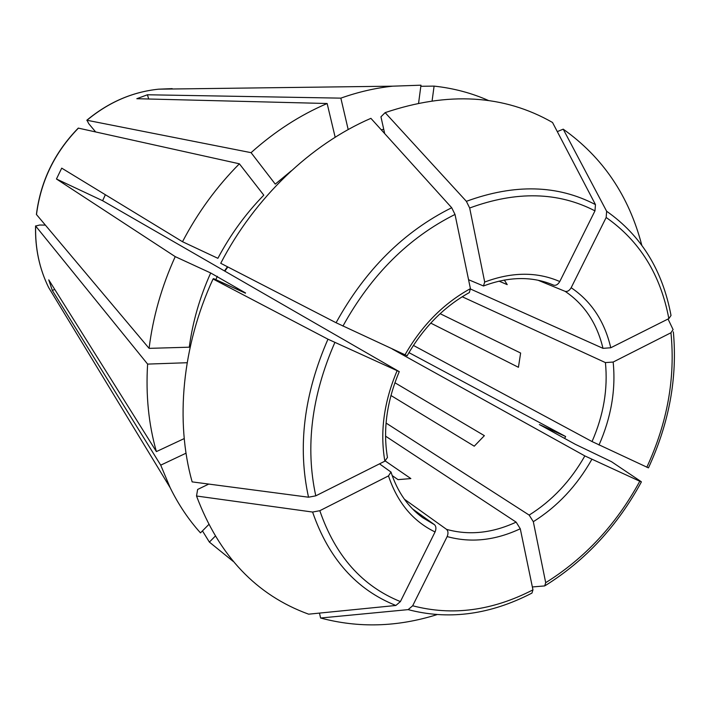<?xml version="1.0" encoding="UTF-8"?>
<svg xmlns="http://www.w3.org/2000/svg" width="710" height="710" viewBox="0 0 710 710"><rect width="100%" height="100%" fill="white"/><g stroke="black" fill="none" stroke-linecap="round" stroke-linejoin="round"><path stroke-width="1.06" d="M385.228 460.967L410.859 478.575L398.017 479.641L392.168 475.558M170.16 487.69L160.717 465.156L52.309 290.434L48.759 279.864L156.395 451.595C148.612 424.26 145.692 395.088 147.618 364.097L35.642 226.029C35.074 248.269 39.414 268.779 48.662 287.55L170.16 487.69C178.485 504.632 188.594 519.693 200.486 532.882L208.722 524.583M557.306 131.607L563.216 129.167L606.642 211.269L606.163 217.491L571.168 287.719C569.411 290.639 567.414 291.845 565.16 291.357L538.038 280.237M149.091 348.361L189.277 347.19C192.667 321.896 199.803 297.153 210.692 272.977L175.219 256.63C161.64 286.529 152.934 317.104 149.091 348.361L36.405 214.447M668.039 319.021L673.098 329.6L670.95 332.768L613.165 362.047L605.417 362.597L462.201 296.753M175.219 256.63L56.454 179L61.717 168.146L182.505 241.72C197.77 212.583 216.727 186.606 239.377 163.806L78.278 128.102C54.599 152.348 40.647 181.121 36.405 214.438M239.377 163.806L263.792 195.161C245.624 213.781 230.324 234.833 217.881 258.316L182.505 241.72M673.346 331.836C677.544 377.613 669.246 422.965 648.443 467.881L592.042 441.558L413.397 345.415M95.619 131.909L88.803 123.744L86.957 120.256L251.074 152.668C274.752 131.457 300.117 115.064 327.141 103.509L136.817 98.708L147.449 94.767L340.853 98.14C358.23 91.963 375.528 87.978 392.745 86.176L420.977 85.191L418.598 103.074M319.473 613.094L320.601 618.011L408.143 609.624C447.193 619.865 486.874 615.162 527.175 595.495L531.967 593.081L532.962 589.85L520.279 528.764L516.134 522.134L385.557 436.153M504.313 280.042L507.215 284.63L499.015 281.133M408.143 609.624L412.67 605.772L447.149 536.574C448.418 533.432 448.232 531.036 446.572 529.376L404.389 499.219M440.129 313.687L520.634 353.039L518.424 367.292L430.739 323.103M233.129 561.353L209.379 542.094L202.457 530.894M147.618 364.097L187.156 362.721M184.218 438.576L156.395 451.595M532.367 586.957L544.721 585.919L545.697 582.679C584.925 558.229 616.289 524.415 639.79 481.247L641.281 481.717L611.496 461.686L575.207 444.256L539.378 424.527L565.639 436.517L564.619 438.434M639.79 481.247L584.854 455.918L392.284 349.027M545.697 582.679L533.316 521.681L529.163 515.096L386.062 423.053M488.578 100.554C471.617 93.019 453.459 88.209 434.094 86.114L420.835 86.283M208.758 484.078L197.637 489.456L196.519 496.006C219.062 555.832 256.434 595.22 308.646 614.177L395.861 605.47L400.396 601.583L435.061 531.959C436.339 528.799 436.162 526.385 434.52 524.726L412.483 508.875M196.519 496.006L312.595 512.052L319.82 510.703L388.485 475.904L390.97 472.052L379.522 463.843M245.447 293.186L213.586 278.622L213.044 278.995C182.062 346.098 175.113 421.287 192.135 481.886L308.522 497.213L315.781 495.837L384.855 461.172L387.42 457.497M213.044 278.995L327.967 339.194L399.215 371.632L102.63 200.717L105.355 194.726M245.553 292.964L210.692 272.977M384.696 133.613L380.95 116.822L385.131 112.633L466.372 201.329L469.674 208.003L484.699 282.039L483.448 285.961L468.565 279.713M385.131 112.633C448.099 91.404 503.896 94.687 552.522 122.475L595.468 204.613L594.971 210.861L559.773 281.533C558.016 284.47 556.01 285.704 553.773 285.216L550.241 283.778M606.642 211.269C641.103 235.436 662.563 270.182 671.021 315.488L668.847 318.613L610.769 347.767L602.994 348.344L470.49 289.014M394.893 382.743L484.371 435.665L474.253 446.191L390.926 395.488M56.454 179L102.63 200.717M52.309 290.434L54.759 289.423M186.029 453.202L160.717 465.156M348.193 129.575L340.853 98.14M209.379 542.094L215.201 536.21M436.872 614.665C397.36 627.063 358.603 628.172 320.601 618.011M451.702 207.737C403.759 231.575 365.215 269.906 336.078 322.739L220.73 263.295C254.792 197.584 310.927 144.237 370.895 118.339L451.702 207.737L455.012 214.447L470.419 288.65L469.346 292.538M563.216 129.167C602.719 157.176 628.9 195.818 641.751 245.092M335.173 137.261L327.141 103.509M251.074 152.668L275.267 184.13L291.348 170.782M434.094 86.114L432.124 100.713M336.078 322.739L407.078 355.745M35.642 226.029L39.654 225.026L45.325 225.105M147.449 94.767L148.674 99.01M408.942 352.613L565.639 436.517M36.485 214.606C40.736 181.227 54.723 152.393 78.446 128.102M533.316 521.681C557.377 506.612 576.866 485.853 591.803 459.414M86.957 120.256C108.648 102.258 132.539 91.892 158.632 89.176L172.184 88.635M412.67 605.772C452.226 616.111 492.323 610.804 532.962 589.85M447.149 536.574C470.819 543.106 495.198 540.505 520.279 528.764M319.82 510.703C335.333 555.85 362.189 586.14 400.396 601.583M388.485 475.904C397.405 502.547 412.936 521.229 435.061 531.959M334.827 342.548C311.548 395.914 305.202 447.016 315.781 495.837M397.059 370.851C383.915 401.931 379.85 432.035 384.855 461.172M215.831 279.651L217.313 276.314M553.773 285.216L552.007 284.47C531.266 276.119 508.404 276.634 483.421 286.006M602.994 348.344C597.021 323.387 584.41 304.386 565.16 291.357M592.042 441.558C603.589 415.173 608.044 388.849 605.417 362.597M529.163 515.096C552.043 500.763 570.609 481.034 584.854 455.918M446.572 529.376C469.061 535.597 492.252 533.183 516.134 522.134M227.848 266.96L224.866 271.131M390.979 472.008C397.449 491.826 408.028 507.055 422.716 517.688L434.52 524.726M381.243 129.788L383.746 129.344M594.971 210.861C558.104 191.789 516.339 190.83 469.674 208.003M559.773 281.533C537.044 271.664 512.016 271.823 484.699 282.039M668.847 318.613C660.54 274.601 639.648 240.894 606.163 217.491M610.769 347.767C604.618 321.452 591.421 301.439 571.168 287.719M646.819 467.251C667.409 422.681 675.458 377.853 670.95 332.768M599 445.046C611.203 417.32 615.925 389.648 613.165 362.047M312.595 512.052C328.668 558.584 356.42 589.717 395.861 605.47M327.967 339.194C303.933 394.236 297.454 446.909 308.522 497.213M595.468 204.613C557.554 184.786 514.528 183.695 466.372 201.329M455.012 214.447C408.57 237.699 371.215 274.921 342.939 326.103M470.419 288.65C443.59 303.383 421.767 325.473 404.957 354.911M86.806 120.247C108.497 102.258 132.442 91.892 158.632 89.176L392.745 86.176M227.457 266.765L224.493 270.918M641.396 481.904C617.496 525.888 585.51 560.412 545.449 585.475M387.465 457.542C382.841 429.958 386.781 401.31 399.286 371.596M48.662 287.55C39.369 268.708 35.003 248.154 35.571 225.895M469.408 292.547C443.998 306.622 423.222 327.718 407.096 355.834"/></g></svg>
